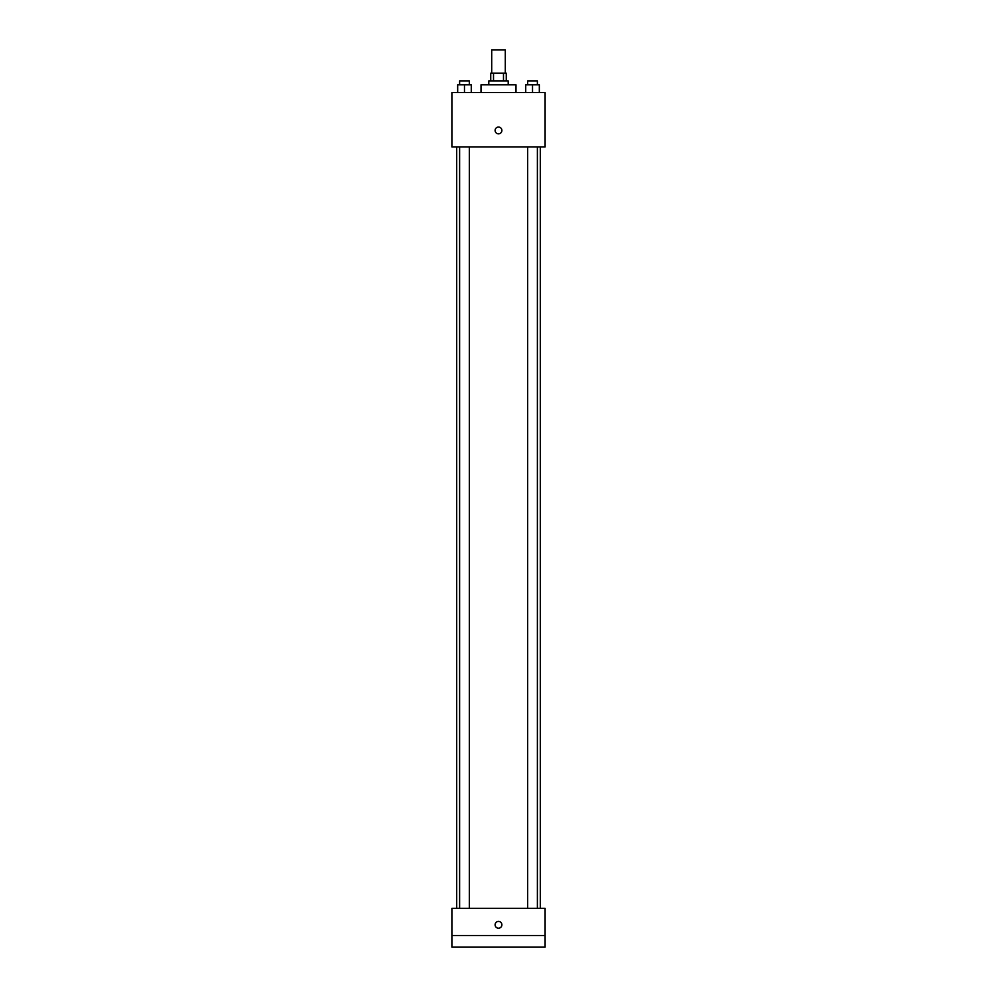 <?xml version="1.0" encoding="UTF-8"?>
<svg xmlns="http://www.w3.org/2000/svg" width="997" height="997" viewBox="0 0 997 997"><rect width="100%" height="100%" fill="white"/><g stroke="black" fill="none" stroke-linecap="round" stroke-linejoin="round"><path stroke-width="1.5" d="M505.292 73.155L505.292 49.85L491.708 49.85L491.708 73.155M493.515 80.931L493.515 73.155L490.736 73.155L490.736 80.931M493.515 73.155L506.264 73.155L506.264 80.931M503.485 80.931L503.485 73.155M488.792 84.807L488.792 80.931L508.208 80.931L508.208 84.807M515.985 92.584L515.985 84.807L481.015 84.807L481.015 92.584M451.89 92.584L545.11 92.584L545.11 146.958L451.89 146.958L451.89 92.584M498.5 133.847A3.402 3.402 0 0 1 495.559 128.75A3.402 3.402 0 0 1 501.441 128.75A3.402 3.402 0 0 1 498.5 133.847M451.89 908.304L545.11 908.304L545.11 947.15L451.89 947.15L451.89 908.304M498.5 928.207A3.402 3.402 0 0 1 495.559 923.11A3.402 3.402 0 0 1 501.441 923.11A3.402 3.402 0 0 1 498.5 928.207M451.89 935.498L545.11 935.498M525.731 92.584L525.731 84.807L539.327 84.807L539.327 92.584L539.327 84.807M532.523 92.584L532.523 84.807M537.383 84.807L537.383 80.931L527.675 80.931L527.675 84.807M457.673 92.584L457.673 84.807L471.269 84.807L471.269 92.584L471.269 84.807M464.477 92.584L464.477 84.807M469.325 84.807L469.325 80.931L459.617 80.931L459.617 84.807M540.299 908.304L540.299 146.958M456.701 908.304L456.701 146.958M527.675 146.958L527.675 908.304M537.383 146.958L537.383 908.304M469.325 908.304L469.325 146.958M459.617 908.304L459.617 146.958"/></g></svg>
